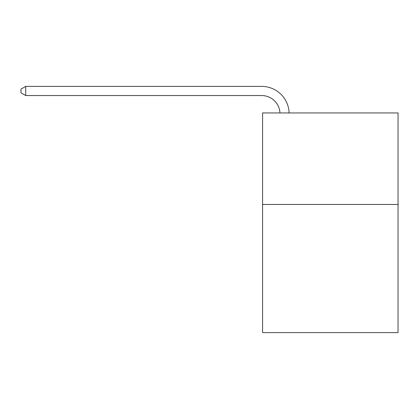 <?xml version="1.0" encoding="UTF-8"?>
<svg xmlns="http://www.w3.org/2000/svg" width="419" height="419" viewBox="0 0 419 419"><rect width="100%" height="100%" fill="white"/><g stroke="black" fill="none" stroke-linecap="round" stroke-linejoin="round"><path stroke-width="0.63" d="M398.05 204.467L398.05 332.607L262.587 332.607L262.587 112.936L398.05 112.936L398.05 204.467L262.587 204.467M279.955 112.936A18.305 18.305 -145.5 0 0 261.671 95.548L25.711 95.548L20.95 92.798L20.95 89.137L25.711 86.393L261.671 86.393A27.46 27.46 34.5 0 1 289.115 112.936M25.711 86.393L25.711 95.548"/></g></svg>
